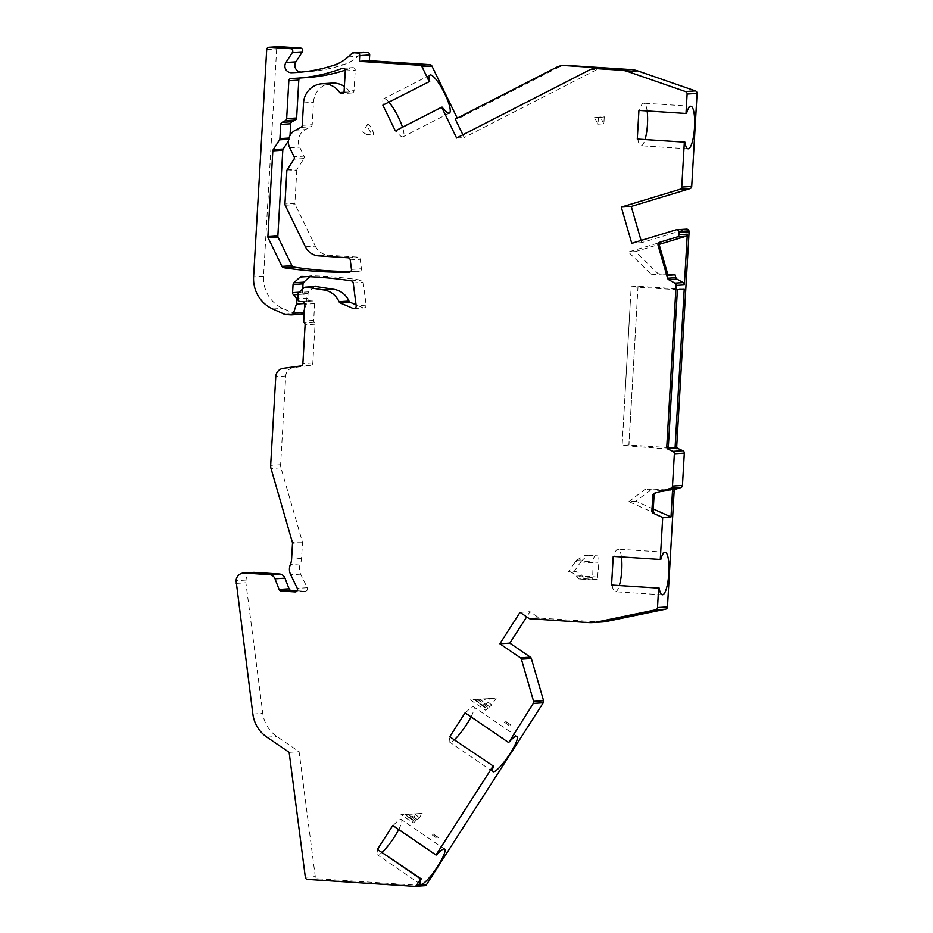 <?xml version="1.0" encoding="UTF-8"?>
<svg xmlns="http://www.w3.org/2000/svg" width="933" height="933" viewBox="0 0 933 933"><rect width="100%" height="100%" fill="white"/><g stroke="black" fill="none" stroke-linecap="round" stroke-linejoin="round"><path stroke-width="0.7" stroke-dasharray="4.67 3.5" d="M235.921 583.405L245.88 582.763L262.814 713.407A32.807 31.85 86.3 0 0 276.856 736.499L299.096 751.683L315.284 876.623A2.461 2.391 86.3 0 0 317.512 878.769L424.387 885.709A2.461 2.391 86.3 0 0 424.678 885.709M641.076 240.446L641.706 242.627L685.977 229.215A2.461 2.391 86.3 0 1 686.501 229.121M556.639 67.269L558.984 67.118A16.397 15.931 86.3 0 1 565.06 65.438M558.984 67.118L457.636 118.981L457.228 118.141M301.627 72.063A158.272 153.7 -93.7 0 0 306.619 71.829A158.272 153.7 -93.7 0 0 343.88 64.587A41.005 39.816 -93.7 0 0 358.027 56.307L361.934 52.749A2.461 2.391 86.3 0 1 363.357 52.143M266.698 49.589L276.658 48.948A2.461 2.391 86.3 0 1 278.885 46.65M276.658 48.948L263.549 276.203A32.807 31.85 -93.7 0 0 282.711 308.333L294.525 313.64L284.565 314.281M301.336 314.211A2.461 2.391 -93.7 0 1 301.032 314.211L295.329 313.838A2.461 2.391 86.3 0 1 294.525 313.64M304.38 309.639L306.409 303.377A8.199 7.965 -93.7 0 0 303.528 294.14A2.461 2.391 86.3 0 1 302.549 291.994L299.155 292.216M302.724 288.973L302.549 291.994M353.969 308.531L363.928 307.89A2.461 2.391 86.3 0 0 366.133 305.114L363.182 282.291A2.461 2.391 -93.7 0 0 361.153 280.18A410.03 398.204 -93.7 0 0 311.75 275.795A2.461 2.391 -93.7 0 0 310.118 276.401L309.779 276.716M363.928 307.89A2.461 2.391 86.3 0 1 362.855 307.703L356.056 304.799M297.184 590.776L304.963 591.277A2.461 2.391 -93.7 0 0 307.237 587.732L300.648 574.157A12.304 11.942 -93.7 0 1 300.321 563.87A16.397 15.931 -93.7 0 0 301.546 558.47L302.455 542.679A2.461 2.391 -93.7 0 0 302.362 541.828L280.961 467.865A9.015 8.759 86.3 0 1 280.611 464.751L285.731 376.034A9.015 8.759 86.3 0 1 293.324 367.66L310.747 365.328A2.461 2.391 -93.7 0 0 312.812 363.042L315.062 324.148A2.461 2.391 -93.7 0 0 314.374 322.27A2.461 2.391 -93.7 0 1 313.686 320.392L314.654 303.587A2.461 2.391 -93.7 0 0 312.403 300.986L310.024 300.823A2.461 2.391 -93.7 0 1 307.773 298.222L308.053 293.51A2.461 2.391 86.3 0 1 308.846 291.819L314.013 287.107A2.461 2.391 86.3 0 1 315.447 286.501M253.461 572.384A8.199 7.965 -93.7 0 0 246.032 580.058L245.88 582.763M602.555 621.938A32.807 31.85 86.3 0 1 598.554 621.938L540.009 618.136A2.461 2.391 86.3 0 1 538.831 617.728L530.002 611.698L526.678 616.876M288.437 140.825L289.487 139.18A2.461 2.391 -93.7 0 0 289.883 137.979L290.023 135.483M291.166 78.465L301.114 77.824A2.461 2.391 -93.7 0 0 300.321 77.987M301.114 77.824A164.01 159.275 -93.7 0 0 306.98 77.556M345.222 70.173A164.01 159.275 -93.7 0 0 352.021 67.771A2.461 2.391 -93.7 0 1 352.697 67.631L342.738 68.272M343.845 92.297L349.712 91.924A2.461 2.391 -93.7 0 0 354.062 90.676L355.24 70.243A2.461 2.391 -93.7 0 0 352.697 67.631M349.712 91.924A20.503 19.908 -93.7 0 0 344.382 86.524M332.043 83.107A20.503 19.908 -93.7 0 0 313.488 102.268L312.193 124.695A2.461 2.391 -93.7 0 1 310.876 126.748L305.394 129.559A13.12 12.747 -93.7 0 0 299.703 147.134L304.053 156.114L294.105 156.756M286.839 170.891L296.799 170.249A2.461 2.391 86.3 0 1 297.184 169.036L303.913 158.563A2.461 2.391 -93.7 0 0 304.053 156.114M296.799 170.249L294.886 203.324L284.938 203.977M305.371 246.779L315.319 246.137L295.143 204.584A2.461 2.391 86.3 0 1 294.886 203.324M315.319 246.137A16.397 15.931 -93.7 0 0 328.626 255.21L357.969 257.123A2.461 2.391 -93.7 0 1 360.196 259.257L361.421 268.751A2.461 2.391 -93.7 0 1 359.217 271.526L349.257 272.168M350.668 271.573A410.03 398.204 -93.7 0 0 359.1 271.526A2.461 2.391 -93.7 0 0 359.217 271.526M289.137 752.325L299.096 751.683M471.037 716.894A21.319 4.047 124.3 0 0 473.742 706.899A21.319 4.047 124.3 0 0 465.637 712.8L465.089 712.835M465.637 712.8L508.858 742.306M450.289 736.697A21.319 4.047 124.3 0 0 449.694 742.12A21.319 4.047 124.3 0 0 454.523 739.589M442.184 107.155L395.884 130.842A21.319 4.688 62.9 0 0 403.114 136.731A21.319 4.688 62.9 0 0 402.496 127.226M389.014 102.268A21.319 4.688 62.9 0 0 383.685 98.77A21.319 4.688 62.9 0 0 383.405 105.137M520.043 612.34L530.002 611.698M398.706 829.565A21.319 4.047 124.3 0 0 401.4 819.571A21.319 4.047 124.3 0 0 393.294 825.472L392.758 825.507M393.294 825.472L436.516 854.978M377.958 849.38A21.319 4.047 124.3 0 0 377.364 854.791A21.319 4.047 124.3 0 0 382.192 852.261M457.636 118.981L455.292 119.132M462.885 134.772L464.202 137.501L597.54 69.264A11.476 11.149 86.3 0 1 601.797 68.097M456.599 137.991L464.202 137.501M667.783 274.372L658.15 273.754L635.443 251.56L659.246 244.353M635.443 251.56L628.422 252.015L660.949 242.16M684.227 289.288L638.032 286.291L631.209 286.734L624.9 396.805L630.183 304.38M677.393 289.731L631.209 286.734M669.777 449.181L622.124 445.496L624.935 396.805L622.054 445.484L628.959 445.053L668.436 447.618M668.238 448.493L668.856 448.446M638.032 286.291L628.877 445.053M637.017 303.936L628.959 445.053M653.287 508.998L635.921 501.196L651.945 489.009L670.862 490.233M635.921 501.196L628.9 501.651L654.616 513.208M628.9 501.651L644.925 489.463L663.83 490.688M658.15 273.754L651.129 274.209L628.422 252.015M651.129 274.209L668.051 275.305M612.106 585.003A21.319 5.05 93.7 0 0 615.302 591.744A21.319 5.05 93.7 0 0 619.337 585.492M621.425 556.954A21.319 5.05 93.7 0 0 618.066 549.187A21.319 5.05 93.7 0 0 613.751 556.406L613.319 556.441M660.821 559.438L613.564 556.441M637.822 139.005A21.319 5.05 93.7 0 0 641.018 145.746A21.319 5.05 93.7 0 0 645.053 139.495M647.14 110.957A21.319 5.05 93.7 0 0 643.782 103.19A21.319 5.05 93.7 0 0 639.467 110.409L639.035 110.444M686.536 113.441L639.28 110.444M651.945 489.009L644.925 489.463M641.706 242.627L631.746 243.268M598.916 562.354A6.566 1.551 93.7 0 0 597.785 555.905A6.566 1.551 93.7 0 0 597.738 555.905L595.009 556.091A6.566 1.551 93.7 0 0 593.061 562.739L592.642 579.883L597.342 579.58L598.916 562.354L581.282 561.211L587.697 555.263L584.968 555.438L576.407 560.232L568.36 571.812L574.215 571.428A10.66 10.356 -93.7 0 1 582.099 575.754L583.591 578.682L578.903 578.985L576.244 576.128A10.66 10.356 -93.7 0 0 568.36 571.812M587.743 555.263L597.738 555.905L587.743 555.263M592.642 579.883L578.892 578.985L592.665 579.883M581.282 561.211L574.215 571.428M576.407 560.232L582.192 559.858M598.403 117.196L598.006 124.171L594.543 117.628A10.66 10.356 -93.7 0 0 598.403 117.196L604.257 116.823L603.861 123.786L598.006 124.171M594.543 117.628L600.397 117.243A10.66 10.356 -93.7 0 0 604.257 116.823M603.861 123.786L600.397 117.243M367.882 123.961A6.123 1.341 -117.1 0 1 371.999 129.349A6.123 1.341 -117.1 0 1 373.2 134.935A6.123 1.341 -117.1 0 1 373.153 134.935A6.123 1.341 -117.1 0 1 369.34 130.06A6.123 1.341 -117.1 0 1 367.614 124.124A6.123 1.341 -117.1 0 1 367.882 123.961M366.529 134.504L362.68 132.066L366.506 134.504L373.153 134.935M367.614 124.124L362.68 132.066M408.351 814.276L414.042 813.984A22.963 22.299 -93.7 0 0 414.322 813.973A22.963 22.299 -93.7 0 0 415.931 813.809L412.444 820.107L405.214 814.439L412.444 820.107L405.26 814.439L408.351 814.276L413.179 818.089M419.418 817.693L414.602 813.879L420.293 813.576A22.963 22.299 -93.7 0 0 420.561 813.564A22.963 22.299 -93.7 0 0 422.171 813.401L419.418 817.693L415.99 820.515A8.199 1.563 -55.7 0 1 412.899 822.754A8.199 1.563 -55.7 0 1 413.121 820.702L404.817 814.439L400.992 814.626L412.899 822.754M414.602 813.879L409.797 814.136L416.853 819.827M404.817 814.439L409.797 814.136M407.908 814.241L415.99 820.515M422.171 813.401L415.931 813.809M413.121 820.702L413.109 820.06L413.121 820.702M510.794 724.743L510.316 725.046A8.199 1.563 124.3 0 0 510.619 724.754L505.569 721.314L510.619 724.754M505.569 721.314L510.316 725.046M496.251 698.012L491.761 705.01L484.017 698.887L492.507 698.455A20.503 19.908 -93.7 0 0 492.741 698.432A20.503 19.908 -93.7 0 0 496.076 697.931L490.105 698.257L485.51 705.418L484.775 707.436L485.452 708.03L475.177 699.412L474.104 699.47L479.27 699.155L489.184 707.144L488.321 707.844A8.199 1.563 -55.7 0 1 485.242 710.083A8.199 1.563 -55.7 0 1 485.452 708.03L474.104 699.47L469.975 699.668L485.242 710.083M477.264 699.26L488.321 707.844M491.761 705.01L489.184 707.144M484.017 698.887L479.27 699.155M492.741 698.432L486.501 698.84A20.503 19.908 -93.7 0 1 486.256 698.852L474.104 699.47M484.705 707.412L474.629 699.447L484.705 707.412M486.501 698.84A20.503 19.908 -93.7 0 0 489.825 698.327L490.105 698.257M508.24 724.906L503.365 721.454L508.415 724.894A8.199 1.563 124.3 0 0 508.368 725.174L508.322 724.929M508.415 724.894L503.365 721.454M438.452 837.426L437.974 837.717A8.199 1.563 124.3 0 0 438.288 837.426L433.239 833.985L438.288 837.426M433.239 833.985L437.974 837.717M435.909 837.589L431.034 834.125L436.073 837.577A8.199 1.563 124.3 0 0 436.026 837.846L435.979 837.601M436.073 837.577L431.034 834.125M252.855 714.048L262.814 713.407M266.896 737.14L276.856 736.499M305.336 877.265L315.284 876.623M246.032 580.058L236.084 580.699M263.549 276.203L253.601 276.856M538.831 617.728L528.883 618.369M350.237 259.899L360.196 259.257M348.009 257.765L357.969 257.123M318.666 255.852L328.626 255.21M285.183 205.225L295.143 204.584M349.362 272.156L359.1 271.526M351.461 269.392L361.421 268.751M302.234 125.337L312.193 124.695M303.528 102.91L313.488 102.268M344.102 91.317L354.062 90.676M345.28 70.885L355.24 70.243M343.426 68.331L352.021 67.771M333.921 65.228L343.88 64.587M348.067 56.948L358.027 56.307M361.934 52.749L351.974 53.391M304.963 591.277L295.609 591.884M307.237 587.732L297.289 588.373M300.648 574.157L290.699 574.798M300.321 563.87L290.373 564.512M301.546 558.47L291.597 559.124M302.455 542.679L292.507 543.321M280.961 467.865L271.013 468.506M302.362 541.828L292.414 542.47M285.731 376.034L275.771 376.675M280.611 464.751L270.663 465.392M310.747 365.328L300.788 365.969M283.364 368.302L293.324 367.66M315.062 324.148L305.103 324.801M312.812 363.042L302.863 363.683M314.374 322.27L304.415 322.911M313.686 320.392L303.726 321.034M314.654 303.587L304.694 304.24M295.329 313.838L285.37 314.479M301.032 314.211L291.084 314.853M272.751 308.975L282.711 308.333M312.403 300.986L302.455 301.627M310.024 300.823L300.064 301.464M307.773 298.222L297.825 298.863M308.053 293.51L298.094 294.152M314.013 287.107L304.053 287.749M308.846 291.819L298.887 292.461M355.006 308.217L362.855 307.703M366.133 305.114L356.184 305.767M353.222 282.932L363.182 282.291M351.193 280.821L361.153 280.18M301.791 276.436L311.75 275.795M310.118 276.401L307.097 276.6M303.528 294.14L298.07 294.49M306.409 303.377L304.625 303.493M289.487 139.18L288.659 139.239M289.883 137.979L288.962 138.037M598.554 621.938L588.595 622.579M540.009 618.136L530.049 618.777M307.563 879.411L317.512 878.769M414.427 886.35L424.387 885.709M685.977 229.215L676.017 229.856M295.434 130.2L305.394 129.559M289.743 147.776L299.703 147.134M287.236 169.689L297.184 169.036M303.913 158.563L293.965 159.205M300.927 127.389L310.876 126.748M589.924 69.765L597.54 69.264M595.009 556.091L584.968 555.438M593.061 562.739L575.428 561.584M592.222 577.469L576.466 576.442M597.342 579.58L583.591 578.682M598.076 577.084L582.32 576.058M576.244 576.128L582.099 575.754M414.042 813.984L420.293 813.576M417.517 819.78L410.345 814.101M489.86 707.109L479.76 699.12M477.766 699.295L485.51 705.418M486.256 698.852L492.507 698.455M516.964 736.405L473.742 706.899M492.916 771.626L449.694 742.12M429.973 75.083L383.685 98.77M449.403 113.045L403.114 136.731M351.834 92.985L341.875 93.627M306.619 71.829L296.659 72.471M444.621 849.077L401.4 819.571M420.585 884.297L377.364 854.791M305.266 591.277L295.306 591.919M301.581 276.436L311.54 275.795M291.073 78.465L301.032 77.824M665.136 552.243L618.066 549.187M662.372 594.799L615.302 591.744M690.852 106.245L643.782 103.19M688.087 148.802L641.018 145.746M601.89 117.266L596.024 117.64M420.561 813.564L414.322 813.973M413.191 820.084L405.855 814.392M475.212 699.412L485.522 707.412"/><path stroke-width="1.4" d="M526.678 616.876L509.826 643.129L499.866 643.77L520.043 612.34L528.883 618.369A2.461 2.391 -93.7 0 0 530.049 618.777L588.595 622.579A32.807 31.85 -93.7 0 0 592.595 622.579A32.807 31.85 -93.7 0 0 596.887 622.008L655.607 609.82A2.461 2.391 -93.7 0 0 657.508 607.558L658.628 588.117L611.92 585.084A2.461 2.391 86.3 0 1 611.57 585.038L613.214 556.441A2.461 2.391 86.3 0 1 613.564 556.441L660.284 559.473L662.71 517.488L653.345 513.29A2.461 2.391 86.3 0 1 651.91 510.876L652.808 495.423A2.461 2.391 86.3 0 1 654.511 493.219L670.792 488.274A2.461 2.391 -93.7 0 0 672.495 486.07L674.361 453.8A2.461 2.391 -93.7 0 0 672.926 451.397L668.215 449.274A2.461 2.391 86.3 0 1 666.78 446.872L676.087 285.416A2.461 2.391 -93.7 0 0 674.839 283.107L668.751 279.702A2.461 2.391 86.3 0 1 667.596 278.232L658.068 245.297A2.461 2.391 86.3 0 1 659.678 242.242L677.311 236.889A2.461 2.391 -93.7 0 0 679.014 234.684L679.131 232.527A2.461 2.391 -93.7 0 0 679.037 231.687L678.991 231.524A2.461 2.391 -93.7 0 0 676.017 229.856L631.746 243.268L621.285 207.091L680.052 189.271A2.461 2.391 -93.7 0 0 681.755 187.067L684.344 142.119L637.636 139.087A2.461 2.391 86.3 0 1 637.286 139.04L638.93 110.444A2.461 2.391 86.3 0 1 639.28 110.444L686 113.476L687.12 94.035A2.461 2.391 -93.7 0 0 685.487 91.551L627.617 71.503A24.608 23.896 -93.7 0 0 621.495 70.267L595.581 68.587A11.476 11.149 -93.7 0 0 589.924 69.765L456.599 137.991L441.636 107.19L395.347 130.877L382.868 105.172L429.693 81.451A21.319 4.688 -117.1 0 1 429.973 75.083A21.319 4.688 -117.1 0 1 443.863 91.924A21.319 4.688 -117.1 0 1 449.403 113.045A21.319 4.688 -117.1 0 1 442.184 107.155L441.636 107.19M499.866 643.77L520.427 657.8A2.461 2.391 -93.7 0 1 521.395 659.153L533.606 701.348A2.461 2.391 -93.7 0 1 533.314 703.412L508.858 742.306A21.319 4.047 -55.7 0 1 516.964 736.405A21.319 4.047 -55.7 0 1 508.287 756.301A21.319 4.047 -55.7 0 1 492.916 771.626A21.319 4.047 -55.7 0 1 493.51 766.203L449.753 736.732L465.089 712.835L508.322 742.341M492.974 766.238L435.979 855.013L392.758 825.507L377.41 849.415L420.025 878.501L421.319 878.524L420.025 878.501M290.536 48.679L300.496 48.038A2.461 2.391 86.3 0 1 302.35 51.851L295.913 61.881A6.566 6.368 -93.7 0 0 301.441 72.074L291.481 72.716A6.566 6.368 86.3 0 1 285.953 62.523L292.391 52.493A2.461 2.391 -93.7 0 0 290.536 48.679L269.229 47.291A2.461 2.391 -93.7 0 0 266.698 49.589L253.601 276.856A32.807 31.85 -93.7 0 0 272.751 308.975L284.565 314.281A2.461 2.391 -93.7 0 0 285.37 314.479L291.084 314.853A2.461 2.391 -93.7 0 0 293.487 313.185L296.449 304.018A8.199 7.965 -93.7 0 0 293.568 294.781A2.461 2.391 86.3 0 1 292.589 292.647L293.067 284.472A2.461 2.391 86.3 0 1 293.86 282.781L300.158 277.043A2.461 2.391 86.3 0 1 301.791 276.436A410.03 398.204 86.3 0 1 351.193 280.821A2.461 2.391 -93.7 0 1 353.222 282.932L356.184 305.767A2.461 2.391 86.3 0 1 352.896 308.345L340.288 302.945A2.461 2.391 86.3 0 1 339.029 301.697A20.503 19.908 -93.7 0 0 323.856 289.953L305.989 287.166A2.461 2.391 -93.7 0 0 304.053 287.749L298.887 292.461A2.461 2.391 -93.7 0 0 298.094 294.152L297.825 298.863A2.461 2.391 -93.7 0 0 300.064 301.464L302.455 301.627A2.461 2.391 86.3 0 1 304.694 304.24L303.726 321.034A2.461 2.391 -93.7 0 0 304.415 322.911A2.461 2.391 86.3 0 1 305.103 324.801L302.863 363.683A2.461 2.391 86.3 0 1 300.788 365.969L283.364 368.302A9.015 8.759 -93.7 0 0 275.771 376.675L270.663 465.392A9.015 8.759 -93.7 0 0 271.013 468.506L292.414 542.47A2.461 2.391 86.3 0 1 292.507 543.321L291.597 559.124A16.397 15.931 86.3 0 1 290.373 564.512A12.304 11.942 -93.7 0 0 290.699 574.798L297.289 588.373A2.461 2.391 86.3 0 1 295.003 591.919L281.195 591.021A2.461 2.391 86.3 0 1 279.107 589.458L275.013 578.81A6.566 6.368 -93.7 0 0 269.474 574.658L244.504 573.025A8.199 7.965 -93.7 0 0 236.084 580.699L252.855 714.048A32.807 31.85 -93.7 0 0 266.896 737.14L289.137 752.325L305.336 877.265A2.461 2.391 -93.7 0 0 307.563 879.411L414.427 886.35A2.461 2.391 -93.7 0 0 416.561 885.254L420.865 878.559M291.481 72.716A158.272 153.7 -93.7 0 0 296.659 72.471A158.272 153.7 -93.7 0 0 333.921 65.228A41.005 39.816 -93.7 0 0 348.067 56.948L351.974 53.391A2.461 2.391 -93.7 0 1 353.7 52.784L357.491 53.029A2.461 2.391 -93.7 0 1 359.73 55.642L359.403 61.368L369.351 60.727L429.915 64.657A2.461 2.391 86.3 0 1 431.909 66.021L421.961 66.663A2.461 2.391 -93.7 0 0 419.967 65.298L359.403 61.368M421.961 66.663L429.157 81.486M349.14 272.168A410.03 398.204 -93.7 0 1 283.76 267.678A2.461 2.391 -93.7 0 1 281.964 266.348L268.144 237.868A2.461 2.391 -93.7 0 1 267.888 236.62L272.833 150.866A2.461 2.391 86.3 0 1 273.229 149.653L279.538 139.833A2.461 2.391 -93.7 0 0 279.923 138.62L280.74 124.416A2.461 2.391 86.3 0 1 282.058 122.363L285.346 120.684A2.461 2.391 -93.7 0 0 286.664 118.631L288.845 80.763A2.461 2.391 86.3 0 1 291.166 78.465A164.01 159.275 -93.7 0 0 297.032 78.197A164.01 159.275 -93.7 0 0 342.061 68.412A2.461 2.391 -93.7 0 1 345.28 70.885L344.102 91.317A2.461 2.391 -93.7 0 1 339.752 92.565A20.503 19.908 -93.7 0 0 322.083 83.748A20.503 19.908 -93.7 0 0 303.528 102.91L302.234 125.337A2.461 2.391 86.3 0 1 300.927 127.389L295.434 130.2A13.12 12.747 -93.7 0 0 289.743 147.776L294.105 156.756A2.461 2.391 86.3 0 1 293.965 159.205L287.236 169.689A2.461 2.391 -93.7 0 0 286.839 170.891L284.938 203.977A2.461 2.391 -93.7 0 0 285.183 205.225L305.371 246.779A16.397 15.931 -93.7 0 0 318.666 255.852L348.009 257.765A2.461 2.391 -93.7 0 1 350.237 259.899L351.461 269.392A2.461 2.391 -93.7 0 1 349.14 272.168L349.362 272.156M676.542 229.763L686.501 229.121A2.461 2.391 86.3 0 1 688.951 230.883L688.997 231.034A2.461 2.391 86.3 0 1 689.09 231.885L676.728 446.231A2.461 2.391 -93.7 0 0 678.174 448.633L676.612 448.738A2.461 2.391 86.3 0 1 675.165 446.324L684.227 289.288L677.393 289.731L668.343 446.767A2.461 2.391 -93.7 0 0 669.777 449.181L668.215 449.274M681.755 187.067L691.715 186.425A2.461 2.391 86.3 0 1 690.012 188.629L631.233 206.438L641.076 240.446M691.715 186.425L697.079 93.393L687.12 94.035M594.181 68.587L601.797 68.097A11.476 11.149 86.3 0 1 603.196 68.097L564.722 65.59A16.397 15.931 -93.7 0 0 562.716 65.59L565.06 65.438A16.397 15.931 86.3 0 1 567.066 65.438L631.454 69.625A24.608 23.896 86.3 0 1 637.577 70.861L695.447 90.909A2.461 2.391 86.3 0 1 697.079 93.393M457.228 118.141L431.909 66.021M359.73 55.642L369.69 54.989L369.351 60.727M369.69 54.989A2.461 2.391 -93.7 0 0 367.439 52.388L353.7 52.784M353.409 52.784L363.357 52.143A2.461 2.391 86.3 0 1 363.66 52.143M300.496 48.038L279.189 46.65A2.461 2.391 86.3 0 0 278.885 46.65L268.926 47.291M291.376 314.853L301.336 314.211A2.461 2.391 -93.7 0 0 303.447 312.532L304.38 309.639M309.779 276.716L303.82 282.139A2.461 2.391 -93.7 0 0 303.015 283.83L302.724 288.973M356.056 304.799L350.248 302.304A2.461 2.391 86.3 0 1 348.989 301.056A20.503 19.908 86.3 0 0 333.816 289.312L323.856 289.953M305.488 287.142L315.447 286.501A2.461 2.391 86.3 0 1 315.949 286.524L333.816 289.312M244.504 573.025L254.452 572.384L279.422 574.005A6.566 6.368 -93.7 0 1 284.973 578.168L289.067 588.816A2.461 2.391 -93.7 0 0 291.143 590.379L297.184 590.776M254.452 572.384A8.199 7.965 -93.7 0 0 253.461 572.384L243.501 573.025M416.561 885.254L426.521 884.612A2.461 2.391 86.3 0 1 424.678 885.709L414.73 886.35M426.521 884.612L543.263 702.771L533.314 703.412M509.826 643.129L530.376 657.159A2.461 2.391 86.3 0 1 531.355 658.511L543.566 700.706A2.461 2.391 86.3 0 1 543.263 702.771M654.511 493.219L663.83 490.688L675.83 489.125A2.461 2.391 -93.7 0 0 674.127 491.329L667.468 606.916A2.461 2.391 86.3 0 1 665.567 609.179L606.847 621.366A32.807 31.85 86.3 0 1 602.555 621.938L592.595 622.579M675.83 489.125L680.752 487.632A2.461 2.391 86.3 0 0 682.455 485.428L684.309 453.158A2.461 2.391 86.3 0 0 682.874 450.756L678.174 448.633M267.888 236.62L277.847 235.979L282.792 150.225A2.461 2.391 86.3 0 1 283.177 149.012L288.437 140.825M290.023 135.483L290.699 123.774A2.461 2.391 -93.7 0 1 292.017 121.722L295.306 120.042L285.346 120.684M300.321 77.987A2.461 2.391 -93.7 0 0 298.805 80.121L296.624 117.99A2.461 2.391 86.3 0 1 295.306 120.042M297.032 78.197L306.98 77.556A164.01 159.275 -93.7 0 0 345.222 70.173M344.382 86.524A20.503 19.908 -93.7 0 0 332.043 83.107L322.083 83.748M277.847 235.979A2.461 2.391 -93.7 0 0 278.092 237.227L291.924 265.707A2.461 2.391 -93.7 0 0 293.72 267.036A410.03 398.204 -93.7 0 0 350.668 271.573M454.523 739.589A21.319 4.047 124.3 0 0 471.037 716.894M449.753 736.732L493.51 766.203M429.693 81.451L382.868 105.172M402.496 127.226A21.319 4.688 62.9 0 0 389.014 102.268M435.979 855.013L436.516 854.978A21.319 4.047 -55.7 0 1 444.621 849.077A21.319 4.047 -55.7 0 1 435.944 868.973A21.319 4.047 -55.7 0 1 420.585 884.297A21.319 4.047 -55.7 0 1 421.319 878.524M382.192 852.261A21.319 4.047 124.3 0 0 398.706 829.565M377.41 849.415L420.573 878.466M562.716 65.59A16.397 15.931 -93.7 0 0 556.639 67.269L455.292 119.132L462.885 134.772M674.839 283.107L683.131 282.571L677.055 279.165A2.461 2.391 -93.7 0 1 675.9 277.696L675.072 274.85L668.051 275.305L659.339 245.216L658.068 245.297M659.246 244.353L685.603 236.364L677.311 236.889M658.628 588.117L611.57 585.038M660.284 559.473L660.821 559.438A21.319 5.05 -86.3 0 1 665.136 552.243A21.319 5.05 -86.3 0 1 668.786 573.842A21.319 5.05 -86.3 0 1 662.372 594.799A21.319 5.05 -86.3 0 1 659.176 588.082M662.71 517.488L671.002 516.952L653.287 508.998M674.174 489.23A2.461 2.391 86.3 0 0 672.471 491.434L671.002 516.952M684.344 142.119L637.286 139.04M686 113.476L686.536 113.441A21.319 5.05 -86.3 0 1 690.852 106.245A21.319 5.05 -86.3 0 1 694.502 127.844A21.319 5.05 -86.3 0 1 688.087 148.802A21.319 5.05 -86.3 0 1 684.892 142.084M685.603 236.364A2.461 2.391 86.3 0 0 687.306 234.148L684.379 284.892A2.461 2.391 86.3 0 0 683.131 282.571M668.856 448.446L675.072 448.05L668.436 447.618M676.612 448.738L675.072 448.05M651.91 510.876L653.182 510.794A2.461 2.391 -93.7 0 0 654.616 513.208L653.345 513.29M653.182 510.794L654.068 495.341A2.461 2.391 -93.7 0 1 655.771 493.137M659.678 242.242L660.949 242.16A2.461 2.391 -93.7 0 0 659.339 245.216M667.783 274.372L675.072 274.85M619.337 585.492A21.319 5.05 93.7 0 0 621.425 556.954M645.053 139.495A21.319 5.05 93.7 0 0 647.14 110.957M631.233 206.438L621.285 207.091M621.973 207.044L630.568 206.485M367.439 52.388L357.491 53.029M269.229 47.291L279.189 46.65M530.376 657.159L520.427 657.8M531.355 658.511L521.395 659.153M543.566 700.706L533.606 701.348M268.144 237.868L278.092 237.227M281.964 266.348L291.924 265.707M283.76 267.678L293.72 267.036M429.915 64.657L419.967 65.298M339.752 92.565L343.845 92.297M342.061 68.412L343.426 68.331M295.913 61.881L285.953 62.523M292.391 52.493L302.35 51.851M279.422 574.005L269.474 574.658M284.973 578.168L275.013 578.81M289.067 588.816L279.107 589.458M291.143 590.379L281.195 591.021M295.609 591.884L295.003 591.919M303.447 312.532L293.487 313.185M315.949 286.524L305.989 287.166M339.029 301.697L348.989 301.056M350.248 302.304L340.288 302.945M352.896 308.345L355.006 308.217M303.82 282.139L293.86 282.781M307.097 276.6L300.158 277.043M303.015 283.83L293.067 284.472M299.155 292.216L292.589 292.647M298.07 294.49L293.568 294.781M304.625 303.493L296.449 304.018M288.659 139.239L279.538 139.833M283.177 149.012L273.229 149.653M288.962 138.037L279.923 138.62M280.74 124.416L290.699 123.774M282.058 122.363L292.017 121.722M296.624 117.99L286.664 118.631M288.845 80.763L298.805 80.121M282.792 150.225L272.833 150.866M675.9 277.696L667.596 278.232M657.508 607.558L667.468 606.916M672.471 491.434L674.127 491.329M676.728 446.231L675.165 446.324M668.343 446.767L666.78 446.872M676.087 285.416L684.379 284.892M687.306 234.148L679.014 234.684M679.131 232.527L689.09 231.885M637.577 70.861L627.617 71.503M695.447 90.909L685.487 91.551M677.055 279.165L668.751 279.702M652.808 495.423L654.068 495.341M670.792 488.274L680.752 487.632M655.607 609.82L665.567 609.179M606.847 621.366L596.887 622.008M672.495 486.07L682.455 485.428M674.361 453.8L684.309 453.158M672.926 451.397L682.874 450.756M688.997 231.034L679.037 231.687M688.951 230.883L678.991 231.524M595.581 68.587L603.196 68.097M564.722 65.59L567.066 65.438M631.454 69.625L621.495 70.267M680.052 189.271L690.012 188.629"/></g></svg>
